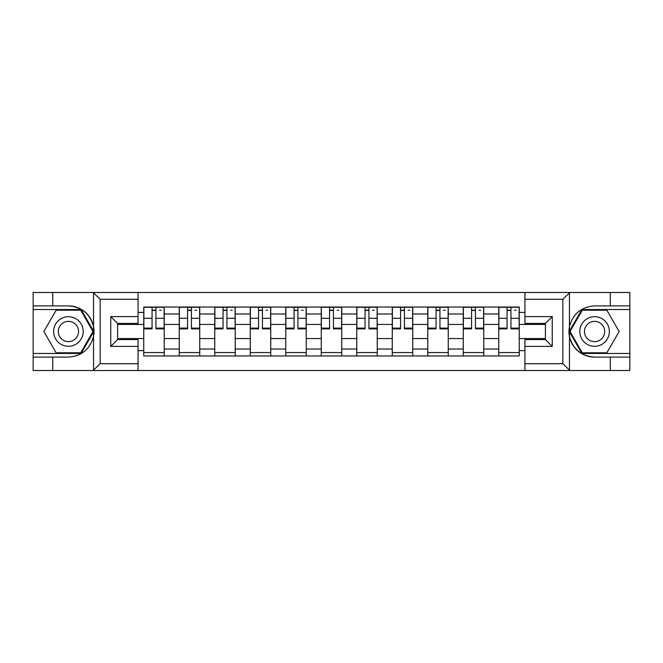 <?xml version="1.0" encoding="UTF-8"?>
<svg xmlns="http://www.w3.org/2000/svg" width="663" height="663" viewBox="0 0 663 663"><rect width="100%" height="100%" fill="white"/><g stroke="black" fill="none" stroke-linecap="round" stroke-linejoin="round"><path stroke-width="0.99" d="M562.033 370.526L629.85 370.526L629.85 309.538L581.899 309.538L569.219 331.5L581.899 353.462L629.85 353.462M138.061 370.526L524.939 370.526L524.939 339.58L545.417 339.58L545.417 323.42L524.939 323.42L524.939 292.474L138.061 292.474L138.061 323.42L117.583 323.42L117.583 339.58L138.061 339.58L138.061 370.526L93.135 370.526L100.171 363.705L138.061 363.705M93.135 370.526L33.15 370.526L33.15 357.1L52.725 357.1L52.725 370.526L100.967 370.526M100.967 292.474L33.15 292.474L33.15 353.462L81.101 353.462L93.781 331.5L81.101 309.538L33.15 309.538M524.939 292.474L629.85 292.474L629.85 305.9L610.275 305.9L610.275 292.474L562.033 292.474M179.25 355.965L179.25 313.98L164.233 313.98L164.233 355.965M164.233 313.98L164.233 307.035M179.25 313.98L179.25 307.035M199.737 307.035L199.737 355.965M214.754 355.965L214.754 307.035M235.232 307.035L235.232 355.965M250.258 355.965L250.258 307.035M270.736 307.035L270.736 355.965M285.761 355.965L285.761 307.035M306.24 307.035L306.24 355.965M321.257 355.965L321.257 307.035M341.743 307.035L341.743 355.965M356.76 355.965L356.76 307.035M377.239 307.035L377.239 355.965M392.264 355.965L392.264 307.035M412.742 307.035L412.742 355.965M427.768 355.965L427.768 307.035M448.246 307.035L448.246 355.965M463.263 355.965L463.263 307.035M483.75 307.035L483.75 355.965M498.767 355.965L498.767 307.035M498.767 338.553L483.75 338.553M463.263 338.553L448.246 338.553M427.768 338.553L412.742 338.553M392.264 338.553L377.239 338.553M356.76 338.553L341.743 338.553M321.257 338.553L306.24 338.553M285.761 338.553L270.736 338.553M250.258 338.553L235.232 338.553M214.754 338.553L199.737 338.553M179.25 338.553L164.233 338.553M498.767 324.447L483.75 324.447M463.263 324.447L448.246 324.447M427.768 324.447L412.742 324.447M392.264 324.447L377.239 324.447M356.76 324.447L341.743 324.447M321.257 324.447L306.24 324.447M285.761 324.447L270.736 324.447M250.258 324.447L235.232 324.447M214.754 324.447L199.737 324.447M179.25 324.447L164.233 324.447M117.583 338.553L143.755 338.553L143.755 324.447L117.583 324.447M138.061 312.381L143.755 312.381L143.755 324.447M545.417 324.447L519.245 324.447L519.245 307.035L143.755 307.035L143.755 312.381M519.245 312.381L524.939 312.381M524.939 350.619L519.245 350.619L519.245 338.553L545.417 338.553M143.755 338.553L143.755 355.965L519.245 355.965L519.245 350.619M143.755 350.619L138.061 350.619M519.245 324.447L519.245 338.553M164.233 352.55L143.755 352.55M152.059 310.45L155.929 310.45M199.737 352.55L179.25 352.55M187.563 310.45L191.425 310.45M235.232 352.55L214.754 352.55M223.058 310.45L226.928 310.45M270.736 352.55L250.258 352.55M258.562 310.45L262.432 310.45M306.24 352.55L285.761 352.55M294.065 310.45L297.936 310.45M341.743 352.55L321.257 352.55M329.569 310.45L333.431 310.45M377.239 352.55L356.76 352.55M365.064 310.45L368.935 310.45M412.742 352.55L392.264 352.55M400.568 310.45L404.438 310.45M448.246 352.55L427.768 352.55M436.072 310.45L439.942 310.45M483.75 352.55L463.263 352.55M471.575 310.45L475.437 310.45M519.245 352.55L498.767 352.55M507.071 310.45L510.941 310.45M155.929 328.102L164.117 328.102L164.117 328.881L155.929 328.881L155.929 307.267L164.117 307.267L159.568 307.267M164.117 328.102L164.117 307.267M152.059 310.218L155.929 310.218M159.568 310.218L161.159 310.218M159.228 307.267L143.863 307.267L143.863 328.881L152.059 328.881L152.059 307.267L148.761 307.267M191.425 328.102L199.621 328.102L199.621 328.881L191.425 328.881L191.425 307.267L199.621 307.267L195.071 307.267M199.621 328.102L199.621 307.267M187.563 310.218L191.425 310.218M195.071 310.218L196.662 310.218M194.731 307.267L179.366 307.267L179.366 328.881L187.563 328.881L187.563 307.267L184.256 307.267M226.928 328.102L235.125 328.102L235.125 328.881L226.928 328.881L226.928 307.267L235.125 307.267L230.575 307.267M235.125 328.102L235.125 307.267M223.058 310.218L226.928 310.218M230.575 310.218L232.166 310.218M230.227 307.267L214.87 307.267L214.87 328.881L223.058 328.881L223.058 307.267L219.76 307.267M52.725 357.1L68.422 357.1C81.64 356.114 90.011 349.235 93.541 336.456L93.541 326.544C90.011 313.765 81.64 306.886 68.422 305.9L33.15 305.9M33.15 357.1L33.15 353.462M138.061 299.295L100.171 299.295L93.135 292.474L52.725 292.474L52.725 305.9M93.135 292.474L138.061 292.474M68.422 305.9A25.6 25.6 0 0 1 93.541 336.456L93.541 370.327M117.583 323.42L110.754 316.591L138.061 316.591M138.061 346.409L110.754 346.409L117.583 339.58M569.865 292.474L562.829 299.295L524.939 299.295M610.275 305.9L594.578 305.9C581.36 306.886 572.989 313.765 569.459 326.544L569.459 336.456C572.989 349.235 581.36 356.114 594.578 357.1L629.85 357.1M629.85 305.9L629.85 309.538M524.939 363.705L562.829 363.705L569.865 370.526L610.275 370.526L610.275 357.1M569.865 370.526L524.939 370.526M594.578 357.1A25.6 25.6 0 0 1 569.459 326.544L569.459 292.673M545.417 339.58L552.246 346.409L524.939 346.409M524.939 316.591L552.246 316.591L545.417 323.42M53.628 331.5A14.793 14.793 0 0 0 68.422 346.293A14.793 14.793 0 0 0 83.215 331.5A14.793 14.793 0 0 0 68.422 316.707A14.793 14.793 0 0 0 53.628 331.5M58.294 331.5A10.127 10.127 0 0 0 68.422 341.627A10.127 10.127 0 0 0 78.549 331.5A10.127 10.127 0 0 0 68.422 321.373A10.127 10.127 0 0 0 58.294 331.5M80.712 310.218L92.994 331.5L80.712 352.782L56.14 352.782L43.857 331.5L56.14 310.218L80.712 310.218M579.785 331.5A14.793 14.793 0 0 0 594.578 346.293A14.793 14.793 0 0 0 609.372 331.5A14.793 14.793 0 0 0 594.578 316.707A14.793 14.793 0 0 0 579.785 331.5M584.451 331.5A10.127 10.127 0 0 0 594.578 341.627A10.127 10.127 0 0 0 604.706 331.5A10.127 10.127 0 0 0 594.578 321.373A10.127 10.127 0 0 0 584.451 331.5M606.86 310.218L619.143 331.5L606.86 352.782L582.288 352.782L570.006 331.5L582.288 310.218L606.86 310.218M262.432 328.102L270.62 328.102L270.62 328.881L262.432 328.881L262.432 307.267L270.62 307.267L266.07 307.267M270.62 328.102L270.62 307.267M258.562 310.218L262.432 310.218M266.07 310.218L267.661 310.218M265.73 307.267L250.374 307.267L250.374 328.881L258.562 328.881L258.562 307.267L255.263 307.267M297.936 328.102L306.124 328.102L306.124 328.881L297.936 328.881L297.936 307.267L306.124 307.267L301.574 307.267M306.124 328.102L306.124 307.267M294.065 310.218L297.936 310.218M301.574 310.218L303.165 310.218M301.234 307.267L285.869 307.267L285.869 328.881L294.065 328.881L294.065 307.267L290.767 307.267M333.431 328.102L341.627 328.102L341.627 328.881L333.431 328.881L333.431 307.267L341.627 307.267L337.077 307.267M341.627 328.102L341.627 307.267M329.569 310.218L333.431 310.218M337.077 310.218L338.669 310.218M336.738 307.267L321.373 307.267L321.373 328.881L329.569 328.881L329.569 307.267L326.262 307.267M368.935 328.102L377.131 328.102L377.131 328.881L368.935 328.881L368.935 307.267L377.131 307.267L372.581 307.267M377.131 328.102L377.131 307.267M365.064 310.218L368.935 310.218M372.581 310.218L374.172 310.218M372.233 307.267L356.876 307.267L356.876 328.881L365.064 328.881L365.064 307.267L361.766 307.267M404.438 328.102L412.626 328.102L412.626 328.881L404.438 328.881L404.438 307.267L412.626 307.267L408.076 307.267M412.626 328.102L412.626 307.267M400.568 310.218L404.438 310.218M408.076 310.218L409.668 310.218M407.737 307.267L392.38 307.267L392.38 328.881L400.568 328.881L400.568 307.267L397.27 307.267M439.942 328.102L448.13 328.102L448.13 328.881L439.942 328.881L439.942 307.267L448.13 307.267L443.58 307.267M448.13 328.102L448.13 307.267M436.072 310.218L439.942 310.218M443.58 310.218L445.171 310.218M443.24 307.267L427.875 307.267L427.875 328.881L436.072 328.881L436.072 307.267L432.773 307.267M475.437 328.102L483.634 328.102L483.634 328.881L475.437 328.881L475.437 307.267L483.634 307.267L479.084 307.267M483.634 328.102L483.634 307.267M471.575 310.218L475.437 310.218M479.084 310.218L480.675 310.218M478.744 307.267L463.379 307.267L463.379 328.881L471.575 328.881L471.575 307.267L468.269 307.267M510.941 328.102L519.137 328.102L519.137 328.881L510.941 328.881L510.941 307.267L519.137 307.267L514.587 307.267M519.137 328.102L519.137 307.267M507.071 310.218L510.941 310.218M514.587 310.218L516.179 310.218M514.239 307.267L498.883 307.267L498.883 328.881L507.071 328.881L507.071 307.267L503.772 307.267M463.263 313.98L448.246 313.98M427.768 313.98L412.742 313.98M392.264 313.98L377.239 313.98M356.76 313.98L341.743 313.98M321.257 313.98L306.24 313.98M285.761 313.98L270.736 313.98M250.258 313.98L235.232 313.98M214.754 313.98L199.737 313.98M498.767 313.98L483.75 313.98M463.263 349.02L448.246 349.02M427.768 349.02L412.742 349.02M392.264 349.02L377.239 349.02M356.76 349.02L341.743 349.02M321.257 349.02L306.24 349.02M285.761 349.02L270.736 349.02M250.258 349.02L235.232 349.02M214.754 349.02L199.737 349.02M179.25 349.02L164.233 349.02M498.767 349.02L483.75 349.02M155.929 318.315L164.117 318.315M143.863 328.102L152.059 328.102M143.863 318.315L152.059 318.315M191.425 318.315L199.621 318.315M179.366 328.102L187.563 328.102M179.366 318.315L187.563 318.315M226.928 318.315L235.125 318.315M214.87 328.102L223.058 328.102M214.87 318.315L223.058 318.315M93.541 326.544L93.541 292.673M100.171 299.295L100.171 363.705M110.754 346.409L110.754 316.591M569.459 336.456L569.459 370.327M562.829 363.705L562.829 299.295M552.246 316.591L552.246 346.409M262.432 318.315L270.62 318.315M250.374 328.102L258.562 328.102M250.374 318.315L258.562 318.315M297.936 318.315L306.124 318.315M285.869 328.102L294.065 328.102M285.869 318.315L294.065 318.315M333.431 318.315L341.627 318.315M321.373 328.102L329.569 328.102M321.373 318.315L329.569 318.315M368.935 318.315L377.131 318.315M356.876 328.102L365.064 328.102M356.876 318.315L365.064 318.315M404.438 318.315L412.626 318.315M392.38 328.102L400.568 328.102M392.38 318.315L400.568 318.315M439.942 318.315L448.13 318.315M427.875 328.102L436.072 328.102M427.875 318.315L436.072 318.315M475.437 318.315L483.634 318.315M463.379 328.102L471.575 328.102M463.379 318.315L471.575 318.315M510.941 318.315L519.137 318.315M498.883 328.102L507.071 328.102M498.883 318.315L507.071 318.315"/></g></svg>
